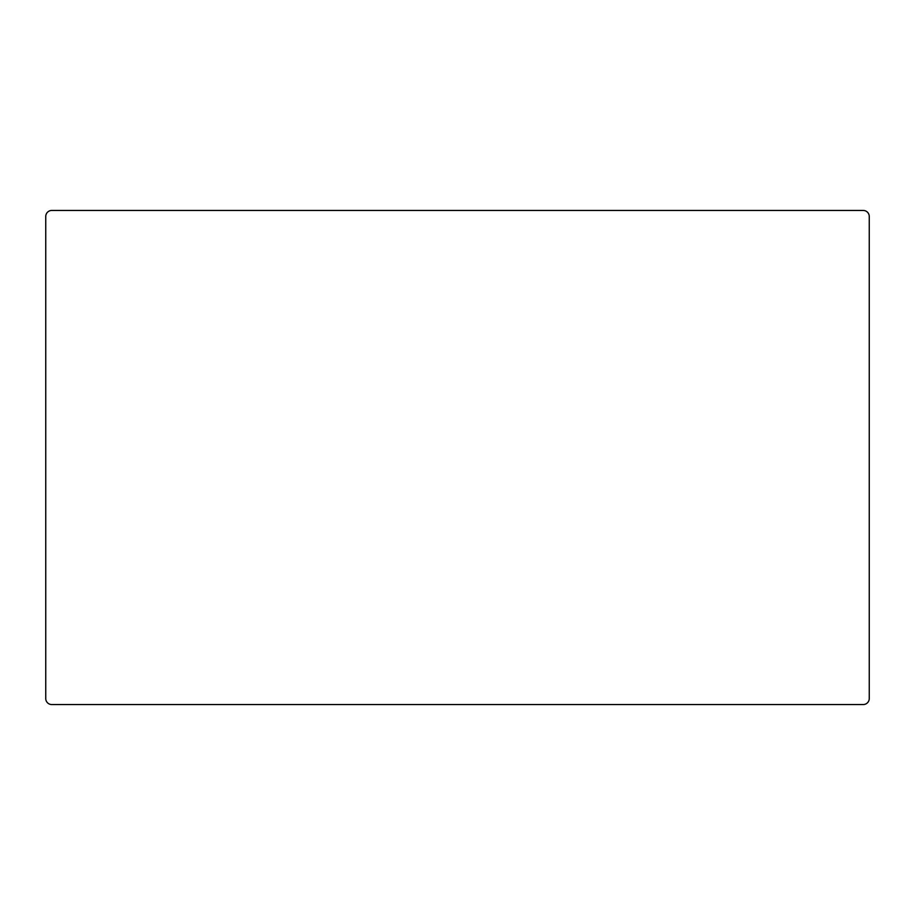 <?xml version="1.0" encoding="UTF-8"?>
<svg xmlns="http://www.w3.org/2000/svg" width="915" height="915" viewBox="0 0 915 915"><rect width="100%" height="100%" fill="white"/><g stroke="black" fill="none" stroke-linecap="round" stroke-linejoin="round"><path stroke-width="1.37" d="M863.211 210.45L51.789 210.45A6.039 6.039 0 0 0 45.75 216.489L45.75 698.511A6.039 6.039 0 0 0 51.789 704.55L863.211 704.55A6.039 6.039 0 0 0 869.25 698.511L869.25 216.489A6.039 6.039 0 0 0 863.211 210.45L51.789 210.45M863.211 704.55L51.789 704.55M869.25 216.489L869.25 698.511M45.75 698.511L45.75 216.489"/></g></svg>
